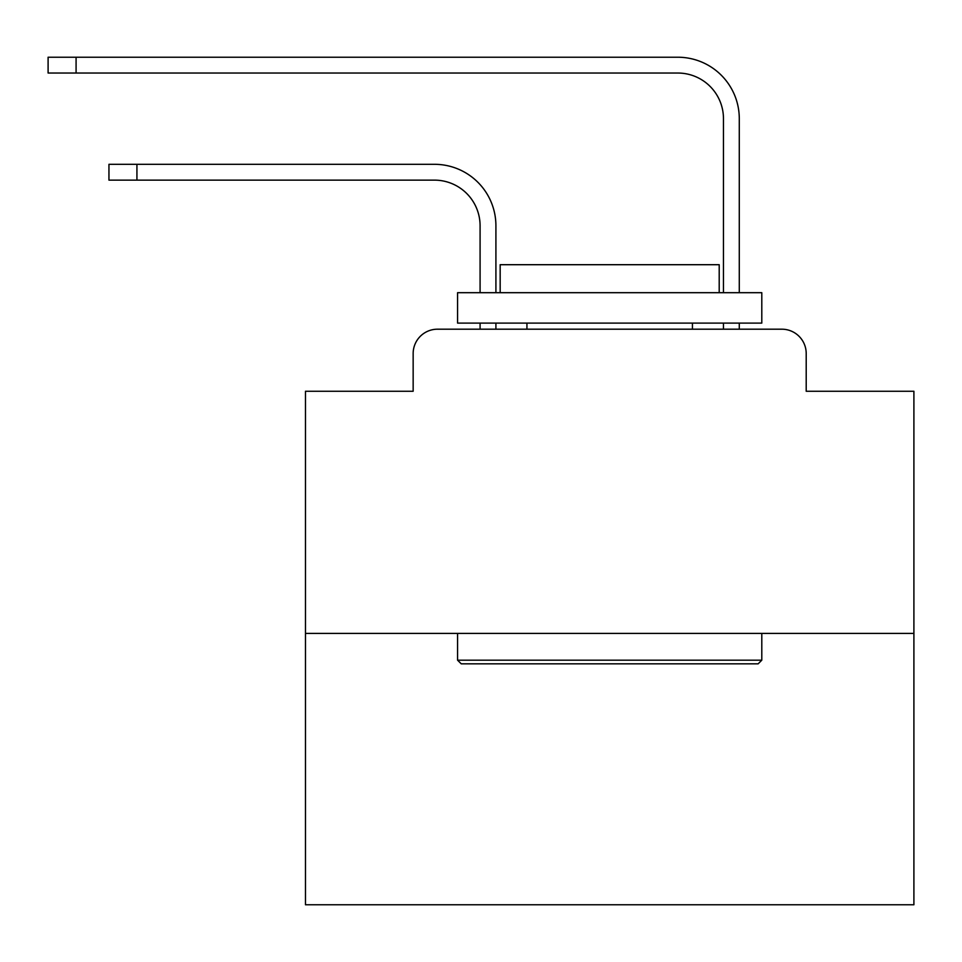 <?xml version="1.0" encoding="UTF-8"?>
<svg xmlns="http://www.w3.org/2000/svg" width="962" height="962" viewBox="0 0 962 962"><rect width="100%" height="100%" fill="white"/><g stroke="black" fill="none" stroke-linecap="round" stroke-linejoin="round"><path stroke-width="1.44" d="M413.155 353.535L413.155 391.257L413.155 353.535A24.339 24.339 0 0 1 437.494 329.196L480.086 329.196L480.086 323.112M913.9 633.417L305.471 633.417L305.471 904.773L913.9 904.773L913.9 391.257L806.204 391.257L806.204 353.535A24.339 24.339 0 0 0 781.865 329.196L437.494 329.196M305.471 633.417L305.471 391.257L413.155 391.257M495.911 329.196L495.911 323.112L495.911 329.196L495.911 323.112L495.911 329.196L495.911 323.112L495.911 329.196L495.911 323.112L495.911 329.196L495.911 323.112L495.911 329.196L495.911 323.112L495.911 329.196L495.911 323.112L495.911 329.196L495.911 323.112L495.911 329.196L495.911 323.112L495.911 329.196L495.911 323.112L495.911 329.196L495.911 323.112L495.911 329.196L495.911 323.112L495.911 329.196L495.911 323.112L495.911 329.196L495.911 323.112L495.911 329.196L495.911 323.112L495.911 329.196L495.911 323.112L495.911 329.196L495.911 323.112L495.911 329.196L495.911 323.112L495.911 329.196L514.766 329.196M704.605 329.196L723.46 329.196L723.46 323.112M739.285 329.196L739.285 323.112L739.285 329.196L739.285 323.112L739.285 329.196L739.285 323.112L739.285 329.196L739.285 323.112L739.285 329.196L739.285 323.112L739.285 329.196L739.285 323.112L739.285 329.196L739.285 323.112L739.285 329.196L739.285 323.112L739.285 329.196L739.285 323.112L739.285 329.196L739.285 323.112L739.285 329.196L739.285 323.112L739.285 329.196L739.285 323.112L739.285 329.196L739.285 323.112L739.285 329.196L739.285 323.112L739.285 329.196L739.285 323.112L739.285 329.196L739.285 323.112L739.285 329.196L739.285 323.112L739.285 329.196L739.285 323.112L739.285 329.196L781.865 329.196M806.204 391.257L806.204 353.535M495.911 225.757L495.911 292.688L495.911 225.757A61.448 61.448 0 0 0 434.451 164.31L136.929 164.31L136.929 180.135L108.946 180.135L108.946 164.31L136.929 164.31M136.929 180.135L434.451 180.135A45.635 45.635 0 0 1 480.086 225.757L480.086 292.688M739.285 118.675L739.285 292.688L739.285 118.675A61.448 61.448 0 0 0 677.825 57.227L76.082 57.227L76.082 73.04L48.1 73.04L48.1 57.227L76.082 57.227M76.082 73.04L677.825 73.04A45.635 45.635 0 0 1 723.46 118.675L723.46 292.688M434.451 180.135A45.635 45.635 0 0 1 480.086 225.757A45.635 45.635 0 0 0 434.451 180.135A45.635 45.635 0 0 1 480.086 225.757A45.635 45.635 0 0 0 434.451 180.135A45.635 45.635 0 0 1 480.086 225.757A45.635 45.635 0 0 0 434.451 180.135A45.635 45.635 0 0 1 480.086 225.757A45.635 45.635 0 0 0 434.451 180.135A45.635 45.635 0 0 1 480.086 225.757A45.635 45.635 0 0 0 434.451 180.135A45.635 45.635 0 0 1 480.086 225.757A45.635 45.635 0 0 0 434.451 180.135A45.635 45.635 0 0 1 480.086 225.757A45.635 45.635 0 0 0 434.451 180.135A45.635 45.635 0 0 1 480.086 225.757A45.635 45.635 0 0 0 434.451 180.135A45.635 45.635 0 0 1 480.086 225.757A45.635 45.635 0 0 0 434.451 180.135A45.635 45.635 0 0 1 480.086 225.757A45.635 45.635 0 0 0 434.451 180.135A45.635 45.635 0 0 1 480.086 225.757A45.635 45.635 0 0 0 434.451 180.135A45.635 45.635 0 0 1 480.086 225.757A45.635 45.635 0 0 0 434.451 180.135A45.635 45.635 0 0 1 480.086 225.757A45.635 45.635 0 0 0 434.451 180.135A45.635 45.635 0 0 1 480.086 225.757A45.635 45.635 0 0 0 434.451 180.135A45.635 45.635 0 0 1 480.086 225.757A45.635 45.635 0 0 0 434.451 180.135A45.635 45.635 0 0 1 480.086 225.757A45.635 45.635 0 0 0 434.451 180.135A45.635 45.635 0 0 1 480.086 225.757A45.635 45.635 0 0 0 434.451 180.135A45.635 45.635 0 0 1 480.086 225.757M677.825 73.04A45.635 45.635 0 0 1 723.46 118.675A45.635 45.635 0 0 0 677.825 73.04A45.635 45.635 0 0 1 723.46 118.675A45.635 45.635 0 0 0 677.825 73.04A45.635 45.635 0 0 1 723.46 118.675A45.635 45.635 0 0 0 677.825 73.04A45.635 45.635 0 0 1 723.46 118.675A45.635 45.635 0 0 0 677.825 73.04A45.635 45.635 0 0 1 723.46 118.675A45.635 45.635 0 0 0 677.825 73.04A45.635 45.635 0 0 1 723.46 118.675A45.635 45.635 0 0 0 677.825 73.04A45.635 45.635 0 0 1 723.46 118.675A45.635 45.635 0 0 0 677.825 73.04A45.635 45.635 0 0 1 723.46 118.675A45.635 45.635 0 0 0 677.825 73.04A45.635 45.635 0 0 1 723.46 118.675A45.635 45.635 0 0 0 677.825 73.04A45.635 45.635 0 0 1 723.46 118.675A45.635 45.635 0 0 0 677.825 73.04A45.635 45.635 0 0 1 723.46 118.675A45.635 45.635 0 0 0 677.825 73.04A45.635 45.635 0 0 1 723.46 118.675A45.635 45.635 0 0 0 677.825 73.04A45.635 45.635 0 0 1 723.46 118.675A45.635 45.635 0 0 0 677.825 73.04A45.635 45.635 0 0 1 723.46 118.675A45.635 45.635 0 0 0 677.825 73.04A45.635 45.635 0 0 1 723.46 118.675A45.635 45.635 0 0 0 677.825 73.04A45.635 45.635 0 0 1 723.46 118.675A45.635 45.635 0 0 0 677.825 73.04A45.635 45.635 0 0 1 723.46 118.675A45.635 45.635 0 0 0 677.825 73.04A45.635 45.635 0 0 1 723.46 118.675M758.14 663.828L461.231 663.828L457.575 660.185L761.796 660.185L758.14 663.828M457.575 292.688L761.796 292.688L761.796 323.112L457.575 323.112L457.575 292.688M719.203 292.688L719.203 264.706L500.168 264.706L500.168 292.688M457.575 633.417L457.575 660.185M761.796 633.417L761.796 660.185M526.935 323.112L526.935 329.196M692.436 323.112L692.436 329.196"/></g></svg>
